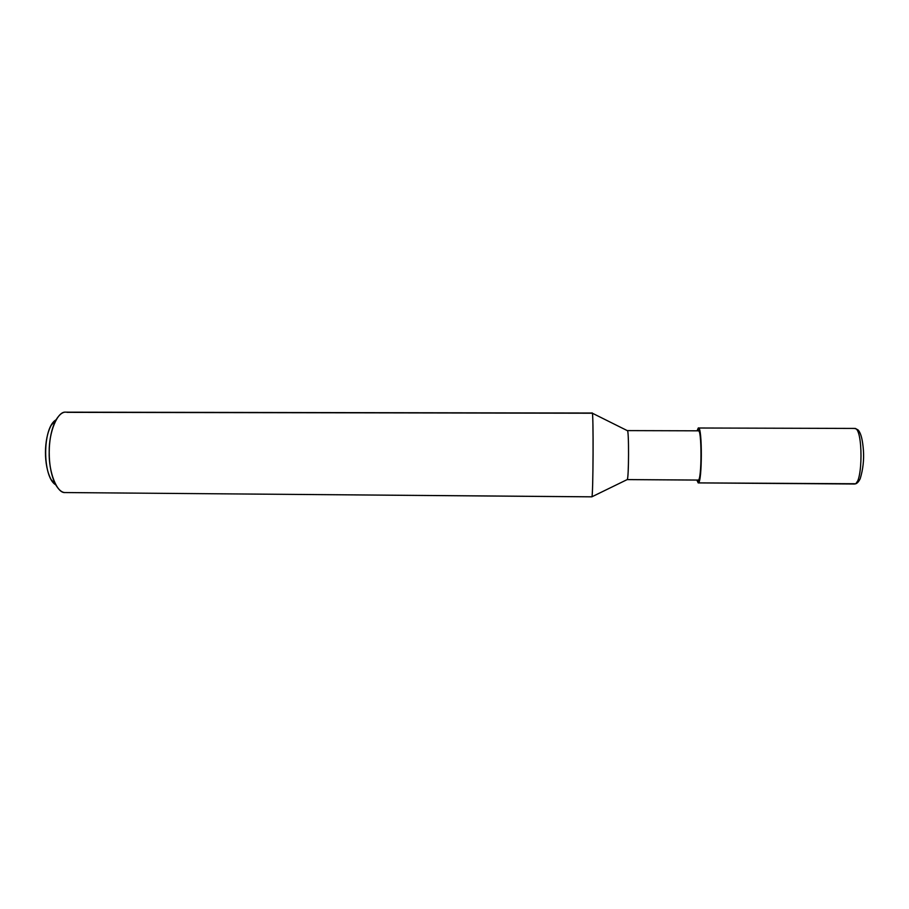 <?xml version="1.0" encoding="UTF-8"?>
<svg xmlns="http://www.w3.org/2000/svg" width="909" height="909" viewBox="0 0 909 909"><rect width="100%" height="100%" fill="white"/><g stroke="black" fill="none" stroke-linecap="round" stroke-linejoin="round"><path stroke-width="1.36" d="M56.074 419.822C42.257 427.31 42.234 477.259 55.756 484.815M591.827 496.837L64.903 492.553L591.827 496.837L627.187 479.588L698.317 480.066L698.317 482.884L696.851 480.077L698.203 482.906L854.403 483.997L855.801 483.758L857.562 481.145M698.214 428.094L697.089 430.821L698.214 428.094L698.226 430.821L698.214 428.094C702.259 423.799 702.384 482.884 698.317 482.884C702.18 483.02 702.418 426.866 698.464 428.003L698.214 428.094M854.13 428.525L854.676 428.434C863.209 427.298 863.005 484.145 854.653 483.974C863.005 484.145 863.209 427.298 854.676 428.434C857.232 429.241 858.619 430.105 858.857 431.002C861.13 434.002 862.652 440.422 863.414 450.262C864.095 459.886 863.027 469.362 860.209 478.679C858.846 481.497 857.38 483.19 855.801 483.758L698.317 482.884L698.317 480.066L627.142 479.611M592.134 413.22L67.221 412.345C63.539 411.322 59.869 413.754 56.188 419.617C47.063 436.025 46.836 468.067 55.869 485.031C58.824 489.951 61.835 492.462 64.903 492.553C57.074 493.36 48.518 472.214 49.2 451.75C48.881 432.116 57.54 410.948 65.698 412.163L592.236 413.038C593.622 411.152 593.191 497.814 591.85 496.825C593.247 497.666 593.588 407.596 592.168 413.118L592.134 413.22M698.317 480.066L627.187 479.588C628.846 479.611 629.073 429.605 627.369 430.605L698.442 430.821C701.987 429.821 701.771 480.1 698.317 480.066C701.953 479.975 701.839 427.139 698.226 430.9M592.327 413.197L627.312 430.639C629.039 428.025 628.903 479.543 627.187 479.588L591.85 496.825L64.903 492.553M55.869 485.031L51.029 479.441C43.473 465.283 43.655 438.865 51.29 425.151L56.188 419.617M854.403 483.997L698.203 482.906M854.676 428.434L698.464 428.003"/></g></svg>
